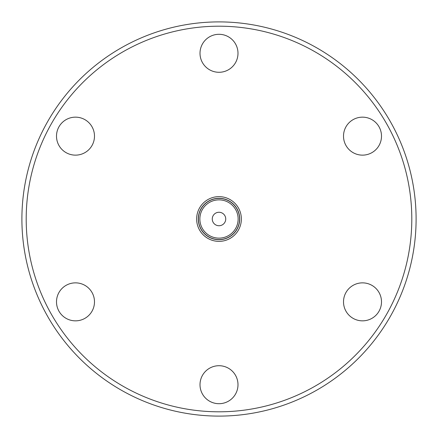 <?xml version="1.0" encoding="UTF-8"?>
<svg xmlns="http://www.w3.org/2000/svg" width="438" height="438" viewBox="0 0 438 438"><rect width="100%" height="100%" fill="white"/><g stroke="black" fill="none" stroke-linecap="round" stroke-linejoin="round"><path stroke-width="0.66" d="M197.363 224.639A22.36 22.36 0 0 1 213.361 197.363A22.36 22.36 0 0 1 240.637 213.361A22.36 22.36 0 0 1 224.639 240.637A22.36 22.36 0 0 1 197.363 224.639M239.038 213.777A20.706 20.706 0 0 0 213.777 198.961A20.706 20.706 0 0 0 198.961 224.223A20.706 20.706 0 0 0 224.223 239.038A20.706 20.706 0 0 0 239.038 213.777M199.093 224.19A20.57 20.57 0 0 1 213.81 199.093A20.57 20.57 0 0 1 238.907 213.81A20.57 20.57 0 0 1 224.19 238.907A20.57 20.57 0 0 1 199.093 224.19A20.57 20.57 0 0 1 213.81 199.093A20.57 20.57 0 0 1 238.907 213.81M212.934 221.929A6.74 6.74 0 0 1 216.071 212.934A6.74 6.74 0 0 1 225.066 216.071A6.74 6.74 0 0 1 221.929 225.066A6.74 6.74 0 0 1 212.934 221.929A6.74 6.74 0 0 1 216.071 212.934A6.74 6.74 0 0 1 225.066 216.071M362.505 117.154A18.993 18.993 0 0 1 381.498 136.147A18.993 18.993 0 0 1 362.505 155.14A18.993 18.993 0 0 1 343.512 136.147A18.993 18.993 0 0 1 362.505 117.154M362.505 282.86A18.993 18.993 0 0 1 381.498 301.853A18.993 18.993 0 0 1 362.505 320.846A18.993 18.993 0 0 1 343.512 301.853A18.993 18.993 0 0 1 362.505 282.86M219 365.714A18.993 18.993 0 0 1 237.993 384.706A18.993 18.993 0 0 1 219 403.699A18.993 18.993 0 0 1 200.007 384.706A18.993 18.993 0 0 1 219 365.714M75.495 282.86A18.993 18.993 0 0 1 94.488 301.853A18.993 18.993 0 0 1 75.495 320.846A18.993 18.993 0 0 1 56.502 301.853A18.993 18.993 0 0 1 75.495 282.86M75.495 117.154A18.993 18.993 0 0 1 94.488 136.147A18.993 18.993 0 0 1 75.495 155.14A18.993 18.993 0 0 1 56.502 136.147A18.993 18.993 0 0 1 75.495 117.154M219 34.301A18.993 18.993 0 0 1 237.993 53.294A18.993 18.993 0 0 1 219 72.286A18.993 18.993 0 0 1 200.007 53.294A18.993 18.993 0 0 1 219 34.301M219 411.802A192.802 192.802 0 0 1 26.198 219A192.802 192.802 0 0 1 219 26.198A192.802 192.802 0 0 1 411.802 219A192.802 192.802 0 0 1 219 411.802M219 416.1A197.1 197.1 0 0 1 21.9 219A197.1 197.1 0 0 1 219 21.9A197.1 197.1 0 0 1 416.1 219A197.1 197.1 0 0 1 219 416.1M237.516 214.171A19.135 19.135 0 0 0 214.171 200.484A19.135 19.135 0 0 0 200.484 223.829A19.135 19.135 0 0 0 223.829 237.516A19.135 19.135 0 0 0 237.516 214.171"/></g></svg>
